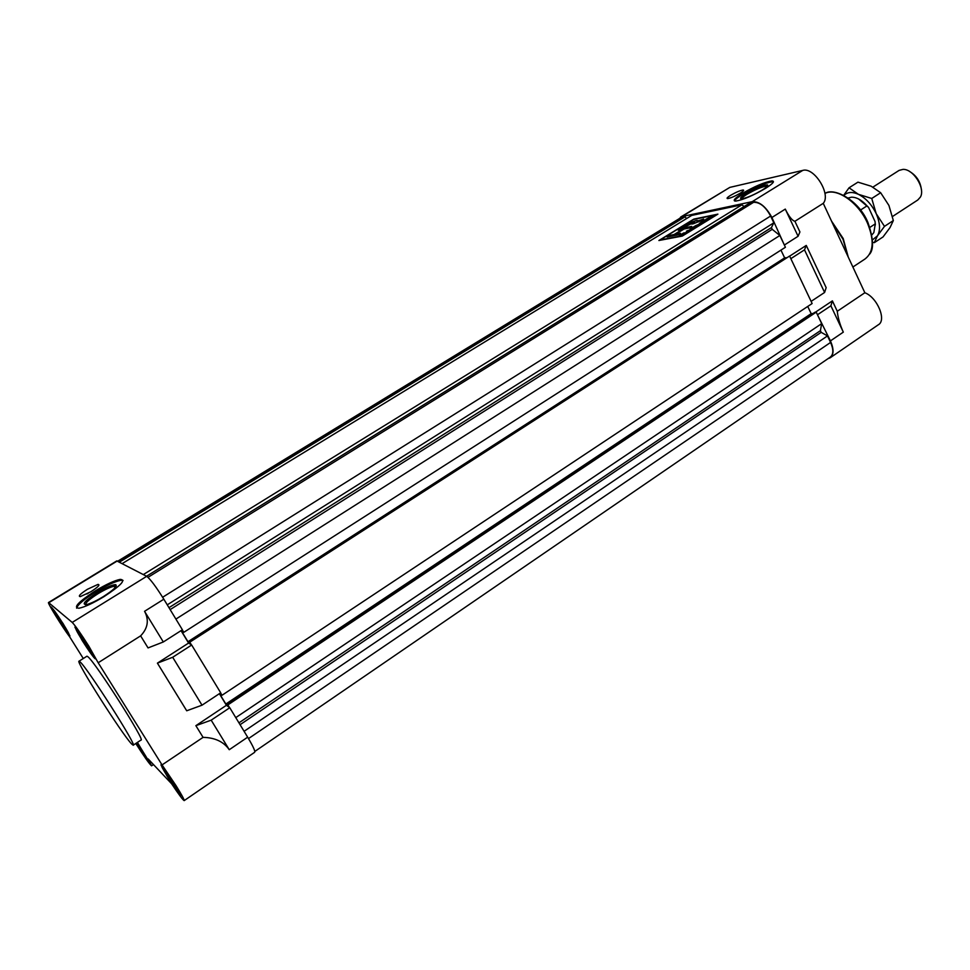 <?xml version="1.0" encoding="UTF-8"?>
<svg xmlns="http://www.w3.org/2000/svg" width="970" height="970" viewBox="0 0 970 970"><rect width="100%" height="100%" fill="white"/><g stroke="black" fill="none" stroke-linecap="round" stroke-linejoin="round"><path stroke-width="1.45" d="M784.281 244.84L771.902 217.498C765.961 206.622 759.401 201.348 752.211 201.663L681.959 216.577L678.794 218.953M811.005 301.149L790.744 258.456M828.028 358.645L830.077 357.857C833.885 354.802 834.006 349.151 830.441 340.894L817.346 314.522M680.625 217.074L729.804 187.404L802.723 170.417C814.085 166.694 831.351 194.388 823.251 203.336L864.852 292.746C877.304 297.39 886.871 320.379 878.286 324.804L830.077 357.857M765.572 188.338C773.138 183.5 775.224 181.026 771.817 180.905C764.396 182.202 754.502 186.422 742.171 193.563C734.484 198.438 732.362 200.948 735.806 201.081C743.214 199.796 753.144 195.54 765.572 188.338M730.495 195.382C735.757 192.339 739.928 190.544 743.02 190.011C744.439 190.059 743.517 191.126 740.255 193.188C734.981 196.243 730.798 198.038 727.706 198.583C726.275 198.523 727.209 197.456 730.495 195.382M773.442 181.875L772.217 181.754C764.784 183.027 754.902 187.246 742.559 194.388C737.758 197.371 735.078 199.565 734.532 200.96M848.095 256.723L842.991 239.226L832.187 222.53M831.496 221.039L843.209 238.547L848.229 257.001M817.904 314.474L830.89 305.792L843.318 332.14C839.935 324.695 837.922 317.736 837.28 311.273L864.852 292.746M811.563 301.088L824.597 292.455L804.506 249.848L806.264 245.422L826.161 287.654L824.597 292.455M791.29 258.372L804.506 249.848M830.89 305.792L832.393 300.87L837.28 311.273M784.827 244.743L798.092 236.268L785.276 209.096C788.913 216.492 792.114 220.554 794.903 221.293L799.923 231.951L798.092 236.268M794.903 221.293L823.251 203.336M789.641 256.128L806.264 245.422M815.37 312.231L832.393 300.87M746.076 193.612C755.788 188.059 762.893 185.149 767.379 184.882C768.592 185.391 766.906 187.101 762.311 189.999C754.793 194.412 748.27 197.31 742.753 198.68C738.995 199.141 740.098 197.456 746.076 193.612M767.258 186.313L766.264 186.107C761.426 186.931 754.999 189.671 746.973 194.327C743.517 196.486 741.783 197.977 741.759 198.814M90.925 591.7L80.328 596.623C77.83 596.417 80.183 593.979 87.385 589.299L97.958 584.413C100.456 584.583 98.115 587.02 90.925 591.7M135.788 743.493C144.239 756.709 149.501 764.154 151.575 765.839L148.167 758.952L171.605 783.76C178.65 794.321 182.845 799.935 184.167 800.614C184.47 799.874 181.79 794.939 176.152 785.821L162.051 764.918L98.176 662.765L88.888 646.25C80.813 633.507 75.26 625.565 72.216 622.425L48.524 602.515C46.875 602.055 62.807 627.869 69.755 636.951L83.287 658.521M48.524 602.515L116.764 560.915L146.7 576.325C150.301 579.041 156 586.656 163.833 599.205L182.396 629.772L163.312 641.97L144.554 611.306C149.21 620.036 147.913 628.221 140.626 635.859L98.176 662.765M104.02 596.611C120.959 585.48 126.343 579.733 120.195 579.381C114.424 580.533 106.142 584.364 95.351 590.851C78.315 601.946 72.847 607.741 78.958 608.238C84.79 607.05 93.132 603.182 104.02 596.611M123.069 580.424L120.765 580.327C115.006 581.479 106.724 585.298 95.921 591.785C84.135 599.23 77.685 604.686 76.606 608.166M82.11 640.382C89.119 651.391 93.496 657.527 95.218 658.8L88.064 645.608C80.983 634.489 76.606 628.33 74.908 627.117L82.11 640.382M136.018 743.335L148.762 761.486L137.425 742.414M133.181 745.215L140.989 740.049C145.997 741.892 95.727 662.874 88.015 656.836L86.973 656.193L79.043 661.188L80.049 661.855C87.506 668.087 137.934 747.239 133.181 745.215L131.69 744.051C122.378 734.726 75.054 660.291 79.043 661.188M167.179 776.339C174.479 787.761 179.074 794.236 180.99 795.739L174.806 784.354C167.446 772.823 162.827 766.336 160.959 764.881L167.179 776.339M58.236 619.381L69.937 635.968L63.171 623.722L51.434 607.074L58.236 619.381M219.365 693.683L226.422 705.287L229.769 707.736L247.665 737.188C253.061 746.233 255.389 751.265 254.637 752.308L184.167 800.614M191.672 645.026L220.699 692.798L202.015 705.19L172.684 657.272L191.672 645.026L188.592 643.062L181.038 630.633M163.312 641.97L148.046 647.924L140.626 635.859M202.015 705.19L186.713 710.78L157.407 663.14L172.684 657.272M211.181 720.164L195.879 725.669L203.069 737.358C215.025 737.649 223.755 741.759 229.26 749.713L211.181 720.164L229.769 707.736M203.069 737.358L162.051 764.918M195.879 725.669L226.422 705.287M157.407 663.14L188.592 643.062M97.218 592.646C105.863 587.493 111.974 584.813 115.527 584.631C117.976 585.747 113.89 589.76 103.244 596.671C96.83 600.563 91.532 603.134 87.336 604.383C81.007 605.11 84.305 601.194 97.218 592.646M115.976 586.595L114.157 586.256C110.398 586.995 105.015 589.481 97.994 593.713C89.495 599.12 85.36 602.794 85.578 604.746M88.258 593.264L86.9 593.992M93.338 590.148L90.586 591.906M244.1 731.307L827.495 335.911L830.587 342.434C833.679 349.564 833.569 354.462 830.271 357.118L254.807 751.459M117.685 561.242L680.382 217.983L685.062 216.807L686.578 218.553M122.196 563.594L691.731 215.401L741.917 204.791L744.075 206.549M146.543 576.241L749.483 203.191L753.569 202.33C759.801 202.063 765.488 206.622 770.616 216.031L773.83 222.809L771.417 227.61L772.229 229.332L779.844 235.492L785.421 247.253L183.803 632.319L181.632 630.257M786.064 257.668L784.645 257.875L780.947 250.114M789.592 256.044L189.174 641.776L189.78 642.164L789.592 256.044L812.132 303.525L222.033 695.26L220.069 693.211M813.066 313.492L811.162 313.662L807.731 306.447M816.231 312.158L814.885 312.279L227.235 704.414L227.889 704.887L816.231 312.158L821.675 323.628L820.402 330.673L821.19 332.346L827.495 335.911M119.419 562.139L685.062 216.807M167.252 604.843L773.83 222.809M168.974 607.669L771.417 227.61M170.15 609.609L772.229 229.332M175.91 619.078L779.844 235.492M182.287 629.833L183.803 632.319M181.172 630.548L187.962 641.716L784.645 257.875M187.962 641.716L189.877 642.94L189.174 641.776M189.78 642.164L191.417 644.868M220.59 692.871L222.033 695.26M219.499 693.598L225.84 704.026L811.162 313.662M225.84 704.026L227.914 705.542L227.235 704.414M235.771 717.618L821.675 323.628M227.889 704.887L229.49 707.53M238.947 722.844L820.402 330.673M240.075 724.699L821.19 332.346M143.317 574.567L741.917 204.791M682.286 236.074L717.909 214.127L693.805 219.111L658.885 240.512L682.286 236.074M717.679 214.273L693.805 219.111M693.853 219.196L659.139 240.463M660.182 239.929L682.601 235.758L716.563 214.734L693.562 219.475L660.182 239.929L682.553 235.674L716.563 214.734M713.847 216.019L709.628 217.886L708.767 218.42L709.785 218.517L705.796 219.329L711.362 216.358L710.901 217.098L713.847 216.019M703.335 222.482L696.581 225.367L698.909 225.222L694.956 225.998L701.722 223.124L699.382 223.282L703.335 222.482M688.385 231.2L688.179 231.818L686.372 231.284L687.233 230.763L693.247 228.702L688.882 231.393M691.695 226.41L682.553 228.229L694.399 222.021L691.755 224.07L693.465 223.731L701.08 220.651L703.686 219.05L697.018 221.184L697.151 220.433C694.071 220.917 690.094 222.736 685.208 225.877L678.212 230.169L682.601 229.308L674.077 234.534L669.724 235.383L667.105 236.983L677.86 234.922L680.503 233.297L675.472 234.267L684.008 229.029L689.076 228.023L691.695 226.41M686.821 232.667L682.031 234.837L683.098 234.958L679.206 235.698L683.668 232.945L686.821 232.667M695.223 226.543L693.041 228.071L694.084 228.192L690.155 228.956L695.454 226.592M708.27 219.256L704.535 221.742L700.582 222.542L704.681 220.02L701.783 221.997L708.512 219.305M691.477 226.543L682.553 228.229M680.285 233.43L675.472 234.267M682.601 229.308L674.126 234.619L669.724 235.383M669.761 235.467L667.36 236.935M697.721 220.578L697.188 220.517C694.12 221.002 690.143 222.809 685.244 225.962L678.479 230.12M703.456 219.184L697.018 221.184M694.617 222.118L692.01 224.021M683.644 234.619L682.031 234.837M680.006 235.31L681.57 234.922M681.619 235.007L684.529 233.103M683.704 233.03L687.354 232.327M686.493 231.321L687.233 230.763M687.269 230.848L692.895 228.92M687.209 230.945L690.022 229.999M694.617 227.865L693.041 228.071M690.41 228.908L693.914 226.653M692.58 228.168L691.355 228.411M692.628 228.253L695.26 226.628M699.431 224.894L696.581 225.367M695.793 225.598L701.722 223.124M699.418 223.367L703.117 222.627M700.837 222.494L704.681 220.02M703.02 221.742L701.783 221.997M703.056 221.827L706.16 219.814M704.826 221.378L703.48 221.645M704.863 221.463L708.306 219.341M710.307 218.201L708.767 218.42M706.063 219.281L711.725 216.419M711.531 216.783L710.901 217.098M711.58 216.868L714.247 215.776M707.009 218.771L710.804 216.88M909.52 171.435C916.529 175.618 920.494 181.766 921.415 189.865M892.533 216.48L917.778 200.002L920.421 197.055C925.598 188.325 913.255 168.744 902.973 169.386L899.105 170.393L872.939 187.101M871.921 234.873L873.849 232.582L875.279 223.864L869.908 227.368M860.487 210.066L867.022 205.858C861.809 200.05 856.631 197.152 851.49 197.189L848.144 198.025M858.644 199.008L868.55 207.386L875.037 221.524L875.364 224.894M867.022 205.858L868.55 207.386M875.037 221.524L875.279 223.864M67.354 631.7L62.371 625.31L54.344 612.131L58.976 617.708L67.063 630.997M68.785 634.453L68.882 633.822C67.5 630.306 55.933 612.24 53.047 609.075L52.538 608.554C49.434 605.644 66.239 632.416 68.785 634.453M56.308 613.84L55.933 615.053L59.061 617.829M61.037 620.848L62.371 625.31L64.59 626.547M56.794 614.519L55.933 615.053M63.438 624.644L62.371 625.31M136.091 743.287L136.782 744.39C144.19 755.909 147.84 760.904 147.731 759.413L137.34 742.462M137.194 742.559L146.167 757.17L136.236 743.19M143.839 754.708L144.906 754.733M179.389 793.775L179.802 793.29C178.14 789.253 166.064 770.653 162.814 767.124L162.487 766.773C157.819 761.729 175.291 789.641 179.389 793.775M177.073 790.356L164.172 770.471L164.221 769.525L169.968 777.406L176.734 788.234C178.334 791.096 178.638 792.029 177.668 791.047L177.959 790.55M173.727 784.172L171.35 780.583M167.155 773.963L165.712 771.562M165.761 771.429L165.239 772.472M87.773 645.365L76.848 629.481C74.654 627.311 76.497 631.034 82.389 640.624C90.549 653.319 94.417 658.521 94.005 656.253L87.773 645.365M83.25 639.812L82.729 638.975M78.497 632.197L77.891 632.282C77.333 630.876 78.036 631.482 79.989 634.101L87.215 644.868L92.247 653.695L91.18 653.198L78.182 632.925M82.923 641.097L87.349 645.086M88.573 647.075L90.064 651.743L91.228 651.646M843.888 195.419C847.416 191.951 852.254 191.587 858.401 194.315L849.053 187.792L843.682 195.31M872.6 242.282L874.309 242.67L877.462 235.831L884.482 226.362L876.213 213.691C871.8 204.585 865.858 198.135 858.401 194.315L871.739 198.474L876.213 213.691C880.154 222.857 880.566 230.229 877.462 235.831L872.539 239.82M849.053 187.792L857.941 182.154L871.133 186.204L880.663 192.739L888.92 205.446L893.334 220.566L890.023 227.586L883.039 236.935L874.309 242.67M893.334 220.566L884.482 226.362M880.663 192.739L871.739 198.474M729.804 187.404L681.959 216.577M752.211 201.663L802.723 170.417M852.885 267.017L865.034 258.978C873.679 252.285 874.455 240.245 867.362 222.87C858.22 202.1 836.322 187.222 824.936 193.466C833.873 187.077 858.741 200.087 867.81 222.191M830.441 340.894L843.318 332.14M785.276 209.096L771.902 217.498M72.216 622.425L146.7 576.325M117.225 561L48.852 602.697M229.26 749.713L247.665 737.188M163.833 599.205L144.554 611.306M681.546 217.547L117.964 561.387M147.998 577.332L753.569 202.33M770.616 216.031L162.633 597.253M248.502 738.582L830.587 342.434M867.907 222.409C873.436 238.571 873.994 249.169 869.593 254.201M772.217 181.754L771.817 180.905M766.943 186.155L767.379 184.882M766.639 186.919L766.264 186.107M743.02 190.011L743.42 190.823M153.466 764.566L151.575 765.839M120.765 580.327L120.195 579.381M115.151 586.195L115.527 584.631M115.066 587.723L114.157 586.256M97.958 584.413L98.722 585.662M54.344 612.131L55.217 612.373M66.457 631.07L66.639 630.148M164.172 770.471L165.227 770.726M91.422 652.01L91.18 653.198"/></g></svg>
